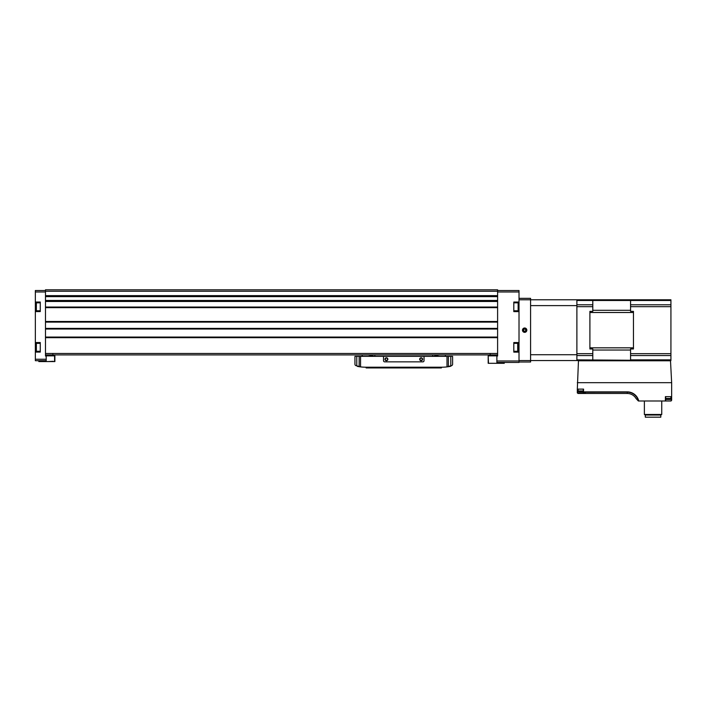 <?xml version="1.0" encoding="UTF-8"?>
<svg xmlns="http://www.w3.org/2000/svg" width="707" height="707" viewBox="0 0 707 707"><rect width="100%" height="100%" fill="white"/><g stroke="black" fill="none" stroke-linecap="round" stroke-linejoin="round"><path stroke-width="1.06" d="M497.604 290.524L519.018 290.524L519.018 302.057L513.803 302.057L513.803 311.61L519.018 311.61L519.018 342.568L513.803 342.568L513.803 352.121L519.018 352.121L519.018 362.435L496.88 362.435L496.88 355.992L497.604 355.992L497.604 289.808L45.478 289.808L45.478 307.448L497.604 307.448M35.924 308.517L35.924 308.005M35.924 305.088L35.924 308.022M35.924 308.826L35.924 304.779M35.924 349.028L35.924 348.516M35.924 345.599L35.924 348.533M35.924 349.338L35.924 345.29M35.35 352.086L35.35 342.542L40.272 342.542L40.272 352.086L35.35 352.086L35.35 360.694L46.202 360.694L46.202 355.992L45.478 355.992L45.478 353.465L497.604 353.465M35.35 311.575L35.35 302.03L40.272 302.03L40.272 311.575L35.35 311.575L35.35 342.542M45.478 290.524L35.35 290.524L35.35 302.03M45.478 307.448L45.478 337.071L497.604 337.071M45.478 295.941L497.604 295.933L45.478 295.941M45.478 337.071L45.478 353.465M45.478 354.914L497.604 354.914M504.259 362.435L504.259 363.301L488.192 363.301L488.192 355.851L488.484 363.301M497.604 355.851L488.484 355.851M54.881 361.569L54.881 355.851L54.881 361.569L38.823 361.569L38.823 360.694M54.881 355.851L45.478 355.851M489.642 355.851L489.642 354.994L495.43 354.994L495.43 355.851M490.225 354.419L489.642 354.994L490.225 354.419M53.166 361.295L48.182 361.569M52.857 354.419L53.432 355.851M53.432 354.994L47.652 354.994L47.652 355.851M519.018 350.548L518.143 350.548M518.576 342.568L518.143 348.304M513.803 342.568L513.803 343.337L517.71 343.337L518.143 345.599M518.576 348.304L519.018 348.427M518.143 349.338L518.143 343.77M518.143 349.028L518.143 348.516M518.143 347.826L518.143 348.533M518.143 346.121L518.143 346.801M518.143 307.324L518.143 305.088M450.226 366.376A43.401 43.401 0 0 1 447.001 366.889L450.792 365.819A43.401 43.401 0 0 0 451.481 365.669A1.449 1.449 0 0 0 452.604 364.264L452.604 356.355L354.949 356.355L354.949 364.264A1.449 1.449 0 0 0 356.072 365.669A43.401 43.401 0 0 0 356.761 365.819L356.761 356.355M447.001 356.355L447.001 366.889A43.401 43.401 0 0 1 441.751 367.207L365.802 367.207A43.401 43.401 0 0 1 357.318 366.376M441.751 367.207L441.389 367.932L366.155 367.932L365.802 367.207M397.263 367.932L397.263 367.207L385.695 367.207L385.695 367.932M450.81 366.253L450.792 356.355M445.375 356.355L445.375 354.914M362.178 354.914L362.178 356.355M373.862 356.355A36.172 36.172 0 0 0 368.126 354.914M439.427 354.914A36.172 36.172 0 0 0 433.691 356.355M432.711 354.914L432.711 356.355M374.843 354.914L374.843 356.355M356.752 365.819L360.552 366.889L360.552 356.355M366.155 367.207L366.155 367.932M383.521 356.355L383.521 360.694A1.158 1.158 0 0 0 384.679 361.851L422.874 361.851A1.158 1.158 0 0 0 424.032 360.694L424.032 356.355M387.86 359.253A1.449 1.449 0 0 1 385.695 360.508A1.449 1.449 0 0 1 385.695 357.998A1.449 1.449 0 0 1 387.86 359.253M422.583 359.253A1.449 1.449 0 0 1 420.418 360.508A1.449 1.449 0 0 1 420.418 357.998A1.449 1.449 0 0 1 422.583 359.253M422.273 359.253A1.131 1.131 0 0 1 420.568 360.234A1.131 1.131 0 0 1 420.568 358.272A1.131 1.131 0 0 1 422.273 359.253M387.551 359.253A1.131 1.131 0 0 1 385.845 360.234A1.131 1.131 0 0 1 385.845 358.272A1.131 1.131 0 0 1 387.551 359.253M526.83 330.169A2.174 2.174 0 0 1 523.569 332.051A2.174 2.174 0 0 1 523.569 328.287A2.174 2.174 0 0 1 526.83 330.169M519.018 362.002L530.586 362.002L530.586 360.552L519.018 360.552L519.018 299.786L530.586 299.786L530.586 298.345L519.018 298.345M576.885 299.786L592.802 299.786L592.802 311.363L589.903 311.363L589.903 348.975L592.802 348.975L592.802 360.552L530.586 360.552L530.586 299.786L576.885 299.786L576.885 305.618L530.586 305.618M530.586 354.72L576.885 354.72L576.885 305.618M576.885 360.552L576.885 354.72M524.656 328.914A1.255 1.255 0 0 1 525.743 329.542L524.656 328.914L523.569 329.542A1.255 1.255 0 0 1 524.656 328.914L525.743 329.542A1.255 1.255 0 0 1 525.743 330.796L525.743 329.542L525.743 330.796A1.255 1.255 0 0 1 524.656 331.424L525.743 330.796L524.656 331.424A1.255 1.255 0 0 1 523.569 329.542L523.569 330.796L524.656 331.424L523.569 330.796L523.569 329.542L524.656 328.914M526.379 330.169A1.723 1.723 0 0 1 523.79 331.663A1.723 1.723 0 0 1 523.79 328.675A1.723 1.723 0 0 1 526.379 330.169M525.743 330.169A1.087 1.087 0 0 1 524.117 331.106A1.087 1.087 0 0 1 524.117 329.232A1.087 1.087 0 0 1 525.743 330.169M577.319 389.124L577.319 392.747L578.043 393.472L627.233 393.472L627.233 392.155L583.434 392.208L583.584 389.124L577.319 389.124L578.467 360.773L670.501 360.773L671.65 382.69L671.65 400.268L670.925 400.993L671.65 400.268M577.319 382.69L671.65 382.69M665.534 396.654L665.676 400.993L638.748 400.993A11.825 11.825 0 0 0 627.233 391.872L583.584 391.872M671.65 396.654L665.384 396.654L665.384 400.993M638.359 400.993L636.097 398.598L638.748 400.993M665.331 399.455L670.006 399.455L670.855 398.456L670.855 396.654L665.676 396.654L665.676 400.993L670.925 400.993M627.233 393.472A10.225 10.225 0 0 1 636.097 398.598A10.225 10.225 0 0 0 627.233 393.472L578.043 393.472L577.319 392.747M577.363 392.986L577.858 392.986C581.26 393.516 589.019 392.853 583.434 392.208L585.343 392.73M592.802 304.779L576.885 304.779L576.885 300.484L630.564 300.484L630.564 311.363L633.454 311.363L633.454 348.975L630.564 348.975L630.564 353.677L670.925 353.677L670.925 299.786L630.564 299.786L630.564 300.484L670.925 300.484M633.454 299.786L589.903 299.786M592.802 353.677L576.885 353.677L576.885 306.661L592.802 306.661M630.564 353.677L630.564 359.863L670.925 359.863L670.925 360.552L576.885 359.863L576.885 355.559L592.802 355.559M670.925 359.863L670.925 353.677M660.798 415.027L645.314 415.027L645.314 417.192L660.798 417.192L660.798 415.027L661.743 414.479L661.743 400.993M645.314 415.027L644.377 414.479L661.743 414.479M577.858 392.986L577.858 389.124L583.293 389.124L583.293 392.164M583.036 392.023L579.563 392.023L583.637 391.934M519.018 291.973L497.604 291.973M519.018 360.985L496.88 360.985M35.35 359.253L46.202 359.253M35.35 291.973L45.478 291.973M45.478 337.672L497.604 337.672M45.478 301.465L497.604 301.465M45.478 307.05L497.604 307.05M45.478 291.249L497.604 291.249M45.478 295.65L497.604 295.65M45.478 296.64L497.604 296.64M45.478 300.475L497.604 300.475M45.478 301.191L497.604 301.191L45.478 301.182M45.478 307.253L497.604 307.253M45.478 307.651L497.604 307.651M45.478 321.482L497.604 321.482M45.478 321.906L497.604 321.906L45.478 321.915M45.478 322.109L497.604 322.109M45.478 328.402L497.604 328.402M45.478 328.596L497.604 328.596L45.478 328.587M45.478 329.02L497.604 329.02M45.478 337.274L497.604 337.274M45.478 337.46L497.604 337.46M501.21 362.435L501.21 363.301M499.831 362.435L499.831 363.301M54.589 355.851L54.589 361.569M43.251 360.694L43.251 361.569M41.872 360.694L41.872 361.569M40.272 351.291L36.366 351.291L36.366 343.337L35.924 343.77M40.272 310.78L36.366 310.78L36.366 302.826L35.924 303.259M519.018 351.441L513.803 351.441M518.143 350.858L517.71 351.291L517.71 343.337M518.143 310.346L518.143 303.259M448.379 366.703L448.379 356.355M359.174 366.703L359.174 356.355M440.231 367.207L440.231 367.932M397.696 367.207L397.696 367.932M385.253 367.207L385.253 367.932M367.313 367.207L367.313 367.932M638.448 400.993A11.542 11.542 0 0 0 627.233 392.155L627.233 391.872M592.802 310.302L630.564 310.302M589.903 312.503L633.454 312.503M589.903 347.835L633.454 347.835M592.802 350.036L630.564 350.036M630.564 306.661L670.925 306.661M630.564 304.779L670.925 304.779M630.564 355.559L670.925 355.559M583.434 389.124L583.434 392.023M671.111 396.654L671.111 400.966M579.563 392.023L583.293 391.934M578.962 391.934L578.114 390.936L583.293 390.936M665.676 399.455L670.006 399.455M665.676 398.456L670.855 398.456M40.272 343.337L36.366 343.337M36.366 351.291L35.924 350.858M40.272 302.826L36.366 302.826M36.366 310.78L35.924 310.346M517.71 351.291L513.803 351.291M517.71 302.826L513.803 302.826M517.71 310.78L513.803 310.78M644.377 414.479L644.377 400.993M578.114 390.936L578.114 389.124"/></g></svg>
